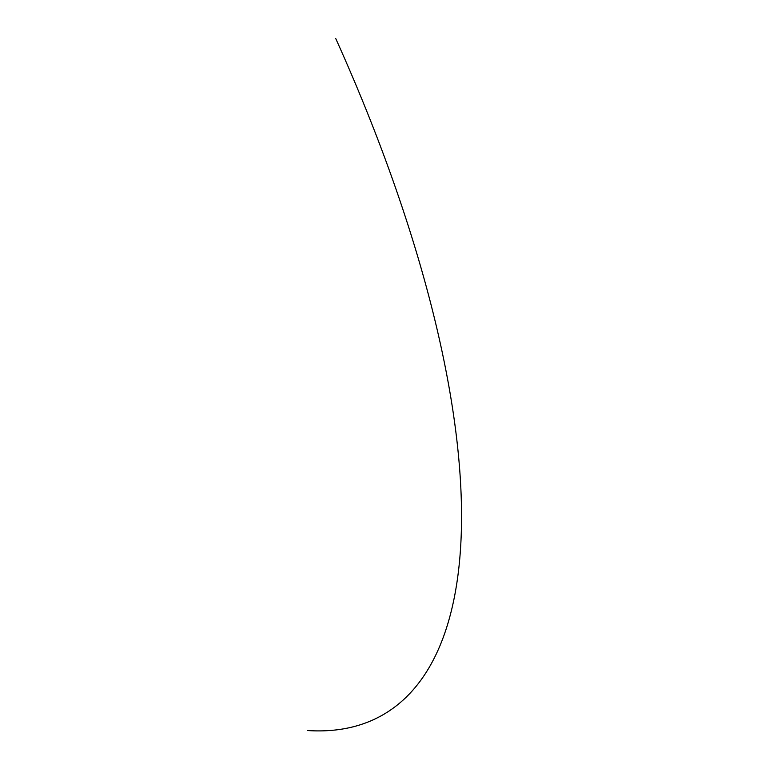 <?xml version="1.0" encoding="UTF-8"?>
<svg xmlns="http://www.w3.org/2000/svg" width="769" height="769" viewBox="0 0 769 769"><rect width="100%" height="100%" fill="white"/><g stroke="black" fill="none" stroke-linecap="round" stroke-linejoin="round"><path stroke-width="1.15" d="M335.688 38.45A804.48 302.467 60.4 0 1 307.792 730.55"/></g></svg>
